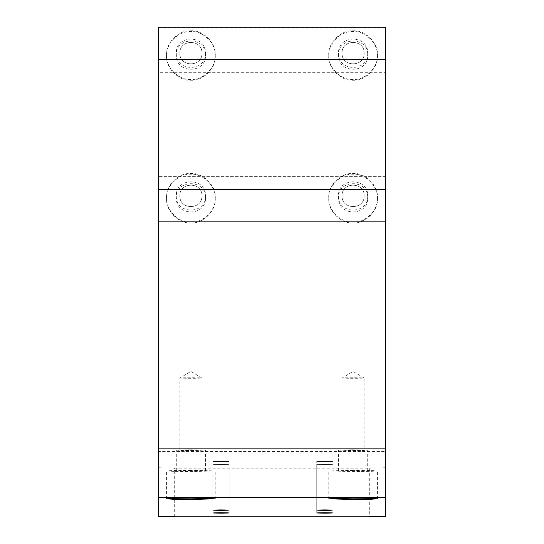 <?xml version="1.0" encoding="UTF-8"?>
<svg xmlns="http://www.w3.org/2000/svg" width="544" height="544" viewBox="0 0 544 544"><rect width="100%" height="100%" fill="white"/><g stroke="black" fill="none" stroke-linecap="round" stroke-linejoin="round"><path stroke-width="0.41" stroke-dasharray="2.72 2.04" d="M179.88 195.874C179.268 181.655 202.538 181.655 201.933 195.874C202.538 210.1 179.268 210.1 179.88 195.874C179.268 181.655 202.538 181.655 201.933 195.874C202.538 210.1 179.268 210.1 179.88 195.874M342.067 195.874C341.462 181.655 364.732 181.655 364.12 195.874C364.732 210.1 341.462 210.1 342.067 195.874C341.462 181.655 364.732 181.655 364.12 195.874C364.732 210.1 341.462 210.1 342.067 195.874M342.067 53.149C341.462 38.93 364.732 38.93 364.12 53.149C364.732 67.374 341.462 67.374 342.067 53.149C341.462 38.93 364.732 38.93 364.12 53.149C364.732 67.374 341.462 67.374 342.067 53.149M179.88 53.149C179.268 38.93 202.538 38.93 201.933 53.149C202.538 67.374 179.268 67.374 179.88 53.149C179.268 38.93 202.538 38.93 201.933 53.149C202.538 67.374 179.268 67.374 179.88 53.149M158.467 72.712L158.467 176.31L385.533 176.31L385.533 72.712L158.467 72.712L158.467 27.2L385.533 27.2L385.533 72.712M385.533 176.31L385.533 221.823L158.467 221.823L158.467 176.31M215.234 55.141C216.322 67.177 202.939 80.546 190.903 79.458C178.867 80.546 165.492 67.177 166.58 55.141C165.492 43.112 178.867 29.736 190.903 30.824C202.939 29.736 216.322 43.112 215.234 55.141L215.234 55.896C216.322 67.925 202.939 81.301 190.903 80.213C178.867 81.301 165.492 67.925 166.58 55.896C165.492 43.867 178.867 30.491 190.903 31.579C202.939 30.491 216.322 43.867 215.234 55.896M166.58 55.141L166.58 55.896M205.503 53.264C206.305 72.08 175.508 72.08 176.31 53.264C175.508 34.449 206.305 34.449 205.503 53.264L205.503 55.141C206.305 73.957 175.508 73.957 176.31 55.141C175.508 36.326 206.305 36.326 205.503 55.141M176.31 53.264L176.31 55.141M377.42 55.141C378.508 67.177 365.133 80.546 353.097 79.458C341.061 80.546 327.678 67.177 328.766 55.141C327.678 43.112 341.061 29.736 353.097 30.824C365.133 29.736 378.508 43.112 377.42 55.141L377.42 55.896C378.508 67.925 365.133 81.301 353.097 80.213C341.061 81.301 327.678 67.925 328.766 55.896C327.678 43.867 341.061 30.491 353.097 31.579C365.133 30.491 378.508 43.867 377.42 55.896M328.766 55.141L328.766 55.896M367.69 53.264C368.492 72.08 337.695 72.08 338.497 53.264C337.695 34.449 368.492 34.449 367.69 53.264L367.69 55.141C368.492 73.957 337.695 73.957 338.497 55.141C337.695 36.326 368.492 36.326 367.69 55.141M338.497 53.264L338.497 55.141M377.42 197.812C378.508 209.848 365.133 223.224 353.097 222.136C341.061 223.224 327.678 209.848 328.766 197.812C327.678 185.783 341.061 172.407 353.097 173.495C365.133 172.407 378.508 185.783 377.42 197.812L377.42 198.567C378.508 210.603 365.133 223.978 353.097 222.89C341.061 223.978 327.678 210.603 328.766 198.567C327.678 186.538 341.061 173.162 353.097 174.25C365.133 173.162 378.508 186.538 377.42 198.567M328.766 197.812L328.766 198.567M367.69 195.935C368.492 214.751 337.695 214.751 338.497 195.935C337.695 177.12 368.492 177.12 367.69 195.935L367.69 197.812C368.492 216.628 337.695 216.628 338.497 197.812C337.695 178.996 368.492 178.996 367.69 197.812M338.497 195.935L338.497 197.812M215.234 197.812C216.322 209.848 202.939 223.224 190.903 222.136C178.867 223.224 165.492 209.848 166.58 197.812C165.492 185.783 178.867 172.407 190.903 173.495C202.939 172.407 216.322 185.783 215.234 197.812L215.234 198.567C216.322 210.603 202.939 223.978 190.903 222.89C178.867 223.978 165.492 210.603 166.58 198.567C165.492 186.538 178.867 173.162 190.903 174.25C202.939 173.162 216.322 186.538 215.234 198.567M166.58 197.812L166.58 198.567M205.503 195.935C206.305 214.751 175.508 214.751 176.31 195.935C175.508 177.12 206.305 177.12 205.503 195.935L205.503 197.812C206.305 216.628 175.508 216.628 176.31 197.812C175.508 178.996 206.305 178.996 205.503 197.812M176.31 195.935L176.31 197.812M179.88 450.174L179.88 378.026L190.903 371.402L201.926 378.012C202.538 377.645 179.268 377.645 179.88 378.026C179.268 378.413 202.538 378.413 201.933 378.026L201.933 450.174C202.538 449.793 179.268 449.793 179.88 450.174C179.268 450.561 202.538 450.561 201.933 450.174M342.067 450.174L342.067 378.026L353.097 371.402L364.113 378.012C364.732 377.645 341.462 377.645 342.067 378.026C341.462 378.413 364.732 378.413 364.12 378.026L364.12 450.174C364.732 449.793 341.462 449.793 342.067 450.174C341.462 450.561 364.732 450.561 364.12 450.174M158.467 27.322L385.533 27.322L385.533 72.821L158.467 72.821L158.467 27.322L158.467 29.954L385.533 29.954L385.533 27.322M385.533 516.358L385.533 448.861L385.533 451.493L158.467 451.493L158.467 29.954M174.685 516.8L174.685 468.16L158.467 467.724L158.467 451.493M385.533 451.493L385.533 29.954M385.533 221.823L385.533 72.821M158.467 221.823L158.467 72.821M385.533 176.378L158.467 176.378M353.097 470.268L328.766 470.927L353.097 471.587L370.294 471.39L377.42 470.927L370.294 470.458L353.097 470.268M353.097 470.533L338.497 470.927L363.412 471.206L367.69 470.927L353.097 470.533M353.097 449.779L338.497 450.174L363.412 450.452L367.69 450.174L353.097 449.779M190.903 470.268L173.706 470.458L166.58 470.927L173.706 471.39L190.903 471.587L215.234 470.927L190.903 470.268M190.903 470.533L176.31 470.927L180.588 471.206L205.503 470.927L190.903 470.533M190.903 449.779L176.31 450.174L180.588 450.452L205.503 450.174L190.903 449.779M324.85 461.271C314.391 461.421 314.391 461.564 324.85 461.713C335.301 461.564 335.301 461.421 324.85 461.271C314.391 461.421 314.391 461.564 324.85 461.713C335.301 461.564 335.301 461.421 324.85 461.271M324.85 464.08C314.391 464.229 314.391 464.372 324.85 464.522C335.301 464.372 335.301 464.229 324.85 464.08C314.391 464.229 314.391 464.372 324.85 464.522C335.301 464.372 335.301 464.229 324.85 464.08M221.048 464.08C210.589 464.229 210.589 464.372 221.048 464.522C231.506 464.372 231.506 464.229 221.048 464.08C210.589 464.229 210.589 464.372 221.048 464.522C231.506 464.372 231.506 464.229 221.048 464.08M221.048 461.271C210.589 461.421 210.589 461.564 221.048 461.713C231.506 461.564 231.506 461.421 221.048 461.271C210.589 461.421 210.589 461.564 221.048 461.713C231.506 461.564 231.506 461.421 221.048 461.271M174.685 468.16L369.315 468.16L369.315 516.8M158.467 467.724L158.467 516.358M385.533 467.724L369.315 468.16M328.766 498.814L328.766 470.927M338.497 470.927L338.497 450.174M166.58 498.814L166.58 470.927M176.31 470.927L176.31 450.174M316.737 510.129L316.737 461.496M316.737 512.938L316.737 464.304M212.935 512.938L212.935 464.304M212.935 510.129L212.935 461.496M229.153 510.129L229.153 461.496M229.153 512.938L229.153 464.304M332.955 512.938L332.955 464.304M332.955 510.129L332.955 461.496M205.503 470.927L205.503 450.174M215.234 498.814L215.234 470.927M367.69 470.927L367.69 450.174M377.42 498.814L377.42 470.927"/><path stroke-width="0.82" d="M158.467 59.636L158.467 27.2L385.533 27.2L385.533 59.636L158.467 59.636L158.467 189.387L385.533 189.387L385.533 221.823L158.467 221.823L158.467 189.387M385.533 59.636L385.533 189.387M158.467 497.495L158.467 516.358L174.685 516.8L369.315 516.8L385.533 516.358L385.533 497.495L158.467 497.495L158.467 448.861L385.533 448.861L385.533 221.823M385.533 497.495L385.533 448.861L158.467 448.861L158.467 221.823M353.097 498.154L328.766 498.814L353.097 499.474L370.294 499.276L377.42 498.814L370.294 498.345L353.097 498.154M190.903 498.154L173.706 498.345L166.58 498.814L173.706 499.276L190.903 499.474L215.234 498.814L190.903 498.154M324.85 509.912C314.391 510.061 314.391 510.204 324.85 510.354C335.301 510.204 335.301 510.061 324.85 509.912C314.391 510.061 314.391 510.204 324.85 510.354C335.301 510.204 335.301 510.061 324.85 509.912M324.85 512.72C314.391 512.87 314.391 513.012 324.85 513.162C335.301 513.012 335.301 512.87 324.85 512.72C314.391 512.87 314.391 513.012 324.85 513.162C335.301 513.012 335.301 512.87 324.85 512.72M221.048 512.72C210.589 512.87 210.589 513.012 221.048 513.162C231.506 513.012 231.506 512.87 221.048 512.72C210.589 512.87 210.589 513.012 221.048 513.162C231.506 513.012 231.506 512.87 221.048 512.72M221.048 509.912C210.589 510.061 210.589 510.204 221.048 510.354C231.506 510.204 231.506 510.061 221.048 509.912C210.589 510.061 210.589 510.204 221.048 510.354C231.506 510.204 231.506 510.061 221.048 509.912"/></g></svg>
